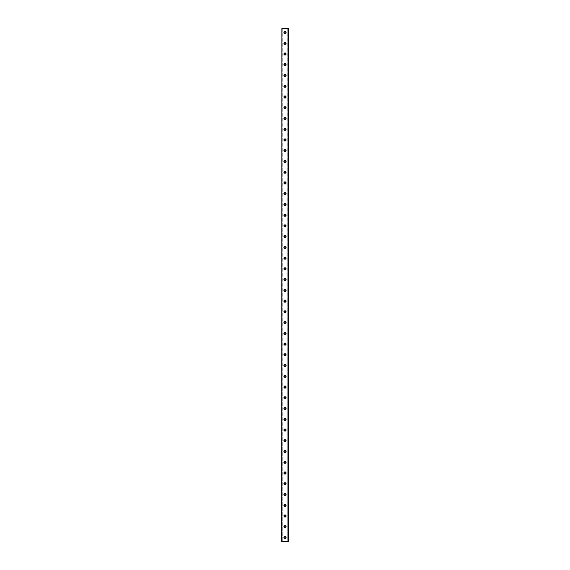 <?xml version="1.0" encoding="UTF-8"?>
<svg xmlns="http://www.w3.org/2000/svg" width="570" height="570" viewBox="0 0 570 570"><rect width="100%" height="100%" fill="white"/><g stroke="black" fill="none" stroke-linecap="round" stroke-linejoin="round"><path stroke-width="0.43" stroke-dasharray="2.85 2.14" d="M287.85 28.5L288.049 541.5L281.78 541.5L281.78 28.5L288.221 28.5L288.221 541.5L287.757 541.5L287.85 28.5M282.15 28.5L282.243 541.5L282.15 28.5M285.606 537.474A0.606 0.606 0 0 0 285 536.869A0.606 0.606 0 0 0 284.394 537.474A0.606 0.606 0 0 0 285 538.073A0.606 0.606 0 0 0 285.606 537.474A0.606 0.606 0 0 0 285 536.869A0.606 0.606 0 0 0 284.394 537.474A0.606 0.606 0 0 0 285 538.073A0.606 0.606 0 0 0 285.606 537.474M283.924 537.474A1.076 1.076 0 0 1 285 536.399A1.076 1.076 0 0 1 286.076 537.474A1.076 1.076 0 0 0 285 536.399A1.076 1.076 0 0 0 283.924 537.474A1.076 1.076 0 0 0 285 538.543A1.076 1.076 0 0 0 286.076 537.474A1.076 1.076 0 0 0 285 536.399A1.076 1.076 0 0 0 283.924 537.474A1.076 1.076 0 0 0 285 538.543A1.076 1.076 0 0 0 286.076 537.474A1.076 1.076 0 0 1 285 538.543A1.076 1.076 0 0 1 283.924 537.474M285.606 526.73A0.606 0.606 0 0 0 285 526.124A0.606 0.606 0 0 0 284.394 526.73A0.606 0.606 0 0 0 285 527.336A0.606 0.606 0 0 0 285.606 526.73A0.606 0.606 0 0 0 285 526.124A0.606 0.606 0 0 0 284.394 526.73A0.606 0.606 0 0 0 285 527.336A0.606 0.606 0 0 0 285.606 526.73M283.924 526.73A1.076 1.076 0 0 1 285 525.654A1.076 1.076 0 0 1 286.076 526.73A1.076 1.076 0 0 0 285 525.654A1.076 1.076 0 0 0 283.924 526.73A1.076 1.076 0 0 0 285 527.799A1.076 1.076 0 0 0 286.076 526.73A1.076 1.076 0 0 0 285 525.654A1.076 1.076 0 0 0 283.924 526.73A1.076 1.076 0 0 0 285 527.799A1.076 1.076 0 0 0 286.076 526.73A1.076 1.076 0 0 1 285 527.799A1.076 1.076 0 0 1 283.924 526.73M285.606 515.985A0.606 0.606 0 0 0 285 515.38A0.606 0.606 0 0 0 284.394 515.985A0.606 0.606 0 0 0 285 516.591A0.606 0.606 0 0 0 285.606 515.985A0.606 0.606 0 0 0 285 515.38A0.606 0.606 0 0 0 284.394 515.985A0.606 0.606 0 0 0 285 516.591A0.606 0.606 0 0 0 285.606 515.985M283.924 515.985A1.076 1.076 0 0 1 285 514.909A1.076 1.076 0 0 1 286.076 515.985A1.076 1.076 0 0 0 285 514.909A1.076 1.076 0 0 0 283.924 515.985A1.076 1.076 0 0 0 285 517.061A1.076 1.076 0 0 0 286.076 515.985A1.076 1.076 0 0 0 285 514.909A1.076 1.076 0 0 0 283.924 515.985A1.076 1.076 0 0 0 285 517.061A1.076 1.076 0 0 0 286.076 515.985A1.076 1.076 0 0 1 285 517.061A1.076 1.076 0 0 1 283.924 515.985M285.606 505.241A0.606 0.606 0 0 0 285 504.635A0.606 0.606 0 0 0 284.394 505.241A0.606 0.606 0 0 0 285 505.847A0.606 0.606 0 0 0 285.606 505.241A0.606 0.606 0 0 0 285 504.635A0.606 0.606 0 0 0 284.394 505.241A0.606 0.606 0 0 0 285 505.847A0.606 0.606 0 0 0 285.606 505.241M283.924 505.241A1.076 1.076 0 0 1 285 504.165A1.076 1.076 0 0 1 286.076 505.241A1.076 1.076 0 0 0 285 504.165A1.076 1.076 0 0 0 283.924 505.241A1.076 1.076 0 0 0 285 506.317A1.076 1.076 0 0 0 286.076 505.241A1.076 1.076 0 0 0 285 504.165A1.076 1.076 0 0 0 283.924 505.241A1.076 1.076 0 0 0 285 506.317A1.076 1.076 0 0 0 286.076 505.241A1.076 1.076 0 0 1 285 506.317A1.076 1.076 0 0 1 283.924 505.241M285.606 494.496A0.606 0.606 0 0 0 285 493.891A0.606 0.606 0 0 0 284.394 494.496A0.606 0.606 0 0 0 285 495.102A0.606 0.606 0 0 0 285.606 494.496A0.606 0.606 0 0 0 285 493.891A0.606 0.606 0 0 0 284.394 494.496A0.606 0.606 0 0 0 285 495.102A0.606 0.606 0 0 0 285.606 494.496M283.924 494.496A1.076 1.076 0 0 1 285 493.421A1.076 1.076 0 0 1 286.076 494.496A1.076 1.076 0 0 0 285 493.421A1.076 1.076 0 0 0 283.924 494.496A1.076 1.076 0 0 0 285 495.572A1.076 1.076 0 0 0 286.076 494.496A1.076 1.076 0 0 0 285 493.421A1.076 1.076 0 0 0 283.924 494.496A1.076 1.076 0 0 0 285 495.572A1.076 1.076 0 0 0 286.076 494.496A1.076 1.076 0 0 1 285 495.572A1.076 1.076 0 0 1 283.924 494.496M285.606 483.752A0.606 0.606 0 0 0 285 483.146A0.606 0.606 0 0 0 284.394 483.752A0.606 0.606 0 0 0 285 484.357A0.606 0.606 0 0 0 285.606 483.752A0.606 0.606 0 0 0 285 483.146A0.606 0.606 0 0 0 284.394 483.752A0.606 0.606 0 0 0 285 484.357A0.606 0.606 0 0 0 285.606 483.752M283.924 483.752A1.076 1.076 0 0 1 285 482.683A1.076 1.076 0 0 1 286.076 483.752A1.076 1.076 0 0 0 285 482.683A1.076 1.076 0 0 0 283.924 483.752A1.076 1.076 0 0 0 285 484.828A1.076 1.076 0 0 0 286.076 483.752A1.076 1.076 0 0 0 285 482.683A1.076 1.076 0 0 0 283.924 483.752A1.076 1.076 0 0 0 285 484.828A1.076 1.076 0 0 0 286.076 483.752A1.076 1.076 0 0 1 285 484.828A1.076 1.076 0 0 1 283.924 483.752M285.606 473.007A0.606 0.606 0 0 0 285 472.409A0.606 0.606 0 0 0 284.394 473.007A0.606 0.606 0 0 0 285 473.613A0.606 0.606 0 0 0 285.606 473.007A0.606 0.606 0 0 0 285 472.409A0.606 0.606 0 0 0 284.394 473.007A0.606 0.606 0 0 0 285 473.613A0.606 0.606 0 0 0 285.606 473.007M283.924 473.007A1.076 1.076 0 0 1 285 471.939A1.076 1.076 0 0 1 286.076 473.007A1.076 1.076 0 0 0 285 471.939A1.076 1.076 0 0 0 283.924 473.007A1.076 1.076 0 0 0 285 474.083A1.076 1.076 0 0 0 286.076 473.007A1.076 1.076 0 0 0 285 471.939A1.076 1.076 0 0 0 283.924 473.007A1.076 1.076 0 0 0 285 474.083A1.076 1.076 0 0 0 286.076 473.007A1.076 1.076 0 0 1 285 474.083A1.076 1.076 0 0 1 283.924 473.007M285.606 462.27A0.606 0.606 0 0 0 285 461.664A0.606 0.606 0 0 0 284.394 462.27A0.606 0.606 0 0 0 285 462.868A0.606 0.606 0 0 0 285.606 462.27A0.606 0.606 0 0 0 285 461.664A0.606 0.606 0 0 0 284.394 462.27A0.606 0.606 0 0 0 285 462.868A0.606 0.606 0 0 0 285.606 462.27M283.924 462.27A1.076 1.076 0 0 1 285 461.194A1.076 1.076 0 0 1 286.076 462.27A1.076 1.076 0 0 0 285 461.194A1.076 1.076 0 0 0 283.924 462.27A1.076 1.076 0 0 0 285 463.339A1.076 1.076 0 0 0 286.076 462.27A1.076 1.076 0 0 0 285 461.194A1.076 1.076 0 0 0 283.924 462.27A1.076 1.076 0 0 0 285 463.339A1.076 1.076 0 0 0 286.076 462.27A1.076 1.076 0 0 1 285 463.339A1.076 1.076 0 0 1 283.924 462.27M285.606 451.526A0.606 0.606 0 0 0 285 450.92A0.606 0.606 0 0 0 284.394 451.526A0.606 0.606 0 0 0 285 452.131A0.606 0.606 0 0 0 285.606 451.526A0.606 0.606 0 0 0 285 450.92A0.606 0.606 0 0 0 284.394 451.526A0.606 0.606 0 0 0 285 452.131A0.606 0.606 0 0 0 285.606 451.526M283.924 451.526A1.076 1.076 0 0 1 285 450.45A1.076 1.076 0 0 1 286.076 451.526A1.076 1.076 0 0 0 285 450.45A1.076 1.076 0 0 0 283.924 451.526A1.076 1.076 0 0 0 285 452.601A1.076 1.076 0 0 0 286.076 451.526A1.076 1.076 0 0 0 285 450.45A1.076 1.076 0 0 0 283.924 451.526A1.076 1.076 0 0 0 285 452.601A1.076 1.076 0 0 0 286.076 451.526A1.076 1.076 0 0 1 285 452.601A1.076 1.076 0 0 1 283.924 451.526M285.606 440.781A0.606 0.606 0 0 0 285 440.175A0.606 0.606 0 0 0 284.394 440.781A0.606 0.606 0 0 0 285 441.387A0.606 0.606 0 0 0 285.606 440.781A0.606 0.606 0 0 0 285 440.175A0.606 0.606 0 0 0 284.394 440.781A0.606 0.606 0 0 0 285 441.387A0.606 0.606 0 0 0 285.606 440.781M283.924 440.781A1.076 1.076 0 0 1 285 439.705A1.076 1.076 0 0 1 286.076 440.781A1.076 1.076 0 0 0 285 439.705A1.076 1.076 0 0 0 283.924 440.781A1.076 1.076 0 0 0 285 441.857A1.076 1.076 0 0 0 286.076 440.781A1.076 1.076 0 0 0 285 439.705A1.076 1.076 0 0 0 283.924 440.781A1.076 1.076 0 0 0 285 441.857A1.076 1.076 0 0 0 286.076 440.781A1.076 1.076 0 0 1 285 441.857A1.076 1.076 0 0 1 283.924 440.781M285.606 430.036A0.606 0.606 0 0 0 285 429.431A0.606 0.606 0 0 0 284.394 430.036A0.606 0.606 0 0 0 285 430.642A0.606 0.606 0 0 0 285.606 430.036A0.606 0.606 0 0 0 285 429.431A0.606 0.606 0 0 0 284.394 430.036A0.606 0.606 0 0 0 285 430.642A0.606 0.606 0 0 0 285.606 430.036M283.924 430.036A1.076 1.076 0 0 1 285 428.961A1.076 1.076 0 0 1 286.076 430.036A1.076 1.076 0 0 0 285 428.961A1.076 1.076 0 0 0 283.924 430.036A1.076 1.076 0 0 0 285 431.112A1.076 1.076 0 0 0 286.076 430.036A1.076 1.076 0 0 0 285 428.961A1.076 1.076 0 0 0 283.924 430.036A1.076 1.076 0 0 0 285 431.112A1.076 1.076 0 0 0 286.076 430.036A1.076 1.076 0 0 1 285 431.112A1.076 1.076 0 0 1 283.924 430.036M285.606 419.292A0.606 0.606 0 0 0 285 418.686A0.606 0.606 0 0 0 284.394 419.292A0.606 0.606 0 0 0 285 419.898A0.606 0.606 0 0 0 285.606 419.292A0.606 0.606 0 0 0 285 418.686A0.606 0.606 0 0 0 284.394 419.292A0.606 0.606 0 0 0 285 419.898A0.606 0.606 0 0 0 285.606 419.292M283.924 419.292A1.076 1.076 0 0 1 285 418.216A1.076 1.076 0 0 1 286.076 419.292A1.076 1.076 0 0 0 285 418.216A1.076 1.076 0 0 0 283.924 419.292A1.076 1.076 0 0 0 285 420.368A1.076 1.076 0 0 0 286.076 419.292A1.076 1.076 0 0 0 285 418.216A1.076 1.076 0 0 0 283.924 419.292A1.076 1.076 0 0 0 285 420.368A1.076 1.076 0 0 0 286.076 419.292A1.076 1.076 0 0 1 285 420.368A1.076 1.076 0 0 1 283.924 419.292M285.606 408.548A0.606 0.606 0 0 0 285 407.942A0.606 0.606 0 0 0 284.394 408.548A0.606 0.606 0 0 0 285 409.153A0.606 0.606 0 0 0 285.606 408.548A0.606 0.606 0 0 0 285 407.942A0.606 0.606 0 0 0 284.394 408.548A0.606 0.606 0 0 0 285 409.153A0.606 0.606 0 0 0 285.606 408.548M283.924 408.548A1.076 1.076 0 0 1 285 407.479A1.076 1.076 0 0 1 286.076 408.548A1.076 1.076 0 0 0 285 407.479A1.076 1.076 0 0 0 283.924 408.548A1.076 1.076 0 0 0 285 409.623A1.076 1.076 0 0 0 286.076 408.548A1.076 1.076 0 0 0 285 407.479A1.076 1.076 0 0 0 283.924 408.548A1.076 1.076 0 0 0 285 409.623A1.076 1.076 0 0 0 286.076 408.548A1.076 1.076 0 0 1 285 409.623A1.076 1.076 0 0 1 283.924 408.548M285.606 397.803A0.606 0.606 0 0 0 285 397.205A0.606 0.606 0 0 0 284.394 397.803A0.606 0.606 0 0 0 285 398.409A0.606 0.606 0 0 0 285.606 397.803A0.606 0.606 0 0 0 285 397.205A0.606 0.606 0 0 0 284.394 397.803A0.606 0.606 0 0 0 285 398.409A0.606 0.606 0 0 0 285.606 397.803M283.924 397.803A1.076 1.076 0 0 1 285 396.734A1.076 1.076 0 0 1 286.076 397.803A1.076 1.076 0 0 0 285 396.734A1.076 1.076 0 0 0 283.924 397.803A1.076 1.076 0 0 0 285 398.879A1.076 1.076 0 0 0 286.076 397.803A1.076 1.076 0 0 0 285 396.734A1.076 1.076 0 0 0 283.924 397.803A1.076 1.076 0 0 0 285 398.879A1.076 1.076 0 0 0 286.076 397.803A1.076 1.076 0 0 1 285 398.879A1.076 1.076 0 0 1 283.924 397.803M285.606 387.066A0.606 0.606 0 0 0 285 386.46A0.606 0.606 0 0 0 284.394 387.066A0.606 0.606 0 0 0 285 387.664A0.606 0.606 0 0 0 285.606 387.066A0.606 0.606 0 0 0 285 386.46A0.606 0.606 0 0 0 284.394 387.066A0.606 0.606 0 0 0 285 387.664A0.606 0.606 0 0 0 285.606 387.066M283.924 387.066A1.076 1.076 0 0 1 285 385.99A1.076 1.076 0 0 1 286.076 387.066A1.076 1.076 0 0 0 285 385.99A1.076 1.076 0 0 0 283.924 387.066A1.076 1.076 0 0 0 285 388.134A1.076 1.076 0 0 0 286.076 387.066A1.076 1.076 0 0 0 285 385.99A1.076 1.076 0 0 0 283.924 387.066A1.076 1.076 0 0 0 285 388.134A1.076 1.076 0 0 0 286.076 387.066A1.076 1.076 0 0 1 285 388.134A1.076 1.076 0 0 1 283.924 387.066M285.606 376.321A0.606 0.606 0 0 0 285 375.716A0.606 0.606 0 0 0 284.394 376.321A0.606 0.606 0 0 0 285 376.927A0.606 0.606 0 0 0 285.606 376.321A0.606 0.606 0 0 0 285 375.716A0.606 0.606 0 0 0 284.394 376.321A0.606 0.606 0 0 0 285 376.927A0.606 0.606 0 0 0 285.606 376.321M283.924 376.321A1.076 1.076 0 0 1 285 375.245A1.076 1.076 0 0 1 286.076 376.321A1.076 1.076 0 0 0 285 375.245A1.076 1.076 0 0 0 283.924 376.321A1.076 1.076 0 0 0 285 377.397A1.076 1.076 0 0 0 286.076 376.321A1.076 1.076 0 0 0 285 375.245A1.076 1.076 0 0 0 283.924 376.321A1.076 1.076 0 0 0 285 377.397A1.076 1.076 0 0 0 286.076 376.321A1.076 1.076 0 0 1 285 377.397A1.076 1.076 0 0 1 283.924 376.321M285.606 365.577A0.606 0.606 0 0 0 285 364.971A0.606 0.606 0 0 0 284.394 365.577A0.606 0.606 0 0 0 285 366.182A0.606 0.606 0 0 0 285.606 365.577A0.606 0.606 0 0 0 285 364.971A0.606 0.606 0 0 0 284.394 365.577A0.606 0.606 0 0 0 285 366.182A0.606 0.606 0 0 0 285.606 365.577M283.924 365.577A1.076 1.076 0 0 1 285 364.501A1.076 1.076 0 0 1 286.076 365.577A1.076 1.076 0 0 0 285 364.501A1.076 1.076 0 0 0 283.924 365.577A1.076 1.076 0 0 0 285 366.653A1.076 1.076 0 0 0 286.076 365.577A1.076 1.076 0 0 0 285 364.501A1.076 1.076 0 0 0 283.924 365.577A1.076 1.076 0 0 0 285 366.653A1.076 1.076 0 0 0 286.076 365.577A1.076 1.076 0 0 1 285 366.653A1.076 1.076 0 0 1 283.924 365.577M285.606 354.832A0.606 0.606 0 0 0 285 354.227A0.606 0.606 0 0 0 284.394 354.832A0.606 0.606 0 0 0 285 355.438A0.606 0.606 0 0 0 285.606 354.832A0.606 0.606 0 0 0 285 354.227A0.606 0.606 0 0 0 284.394 354.832A0.606 0.606 0 0 0 285 355.438A0.606 0.606 0 0 0 285.606 354.832M283.924 354.832A1.076 1.076 0 0 1 285 353.756A1.076 1.076 0 0 1 286.076 354.832A1.076 1.076 0 0 0 285 353.756A1.076 1.076 0 0 0 283.924 354.832A1.076 1.076 0 0 0 285 355.908A1.076 1.076 0 0 0 286.076 354.832A1.076 1.076 0 0 0 285 353.756A1.076 1.076 0 0 0 283.924 354.832A1.076 1.076 0 0 0 285 355.908A1.076 1.076 0 0 0 286.076 354.832A1.076 1.076 0 0 1 285 355.908A1.076 1.076 0 0 1 283.924 354.832M285.606 344.088A0.606 0.606 0 0 0 285 343.482A0.606 0.606 0 0 0 284.394 344.088A0.606 0.606 0 0 0 285 344.693A0.606 0.606 0 0 0 285.606 344.088A0.606 0.606 0 0 0 285 343.482A0.606 0.606 0 0 0 284.394 344.088A0.606 0.606 0 0 0 285 344.693A0.606 0.606 0 0 0 285.606 344.088M283.924 344.088A1.076 1.076 0 0 1 285 343.012A1.076 1.076 0 0 1 286.076 344.088A1.076 1.076 0 0 0 285 343.012A1.076 1.076 0 0 0 283.924 344.088A1.076 1.076 0 0 0 285 345.163A1.076 1.076 0 0 0 286.076 344.088A1.076 1.076 0 0 0 285 343.012A1.076 1.076 0 0 0 283.924 344.088A1.076 1.076 0 0 0 285 345.163A1.076 1.076 0 0 0 286.076 344.088A1.076 1.076 0 0 1 285 345.163A1.076 1.076 0 0 1 283.924 344.088M285.606 333.343A0.606 0.606 0 0 0 285 332.745A0.606 0.606 0 0 0 284.394 333.343A0.606 0.606 0 0 0 285 333.949A0.606 0.606 0 0 0 285.606 333.343A0.606 0.606 0 0 0 285 332.745A0.606 0.606 0 0 0 284.394 333.343A0.606 0.606 0 0 0 285 333.949A0.606 0.606 0 0 0 285.606 333.343M283.924 333.343A1.076 1.076 0 0 1 285 332.274A1.076 1.076 0 0 1 286.076 333.343A1.076 1.076 0 0 0 285 332.274A1.076 1.076 0 0 0 283.924 333.343A1.076 1.076 0 0 0 285 334.419A1.076 1.076 0 0 0 286.076 333.343A1.076 1.076 0 0 0 285 332.274A1.076 1.076 0 0 0 283.924 333.343A1.076 1.076 0 0 0 285 334.419A1.076 1.076 0 0 0 286.076 333.343A1.076 1.076 0 0 1 285 334.419A1.076 1.076 0 0 1 283.924 333.343M285.606 322.599A0.606 0.606 0 0 0 285 322A0.606 0.606 0 0 0 284.394 322.599A0.606 0.606 0 0 0 285 323.204A0.606 0.606 0 0 0 285.606 322.599A0.606 0.606 0 0 0 285 322A0.606 0.606 0 0 0 284.394 322.599A0.606 0.606 0 0 0 285 323.204A0.606 0.606 0 0 0 285.606 322.599M283.924 322.599A1.076 1.076 0 0 1 285 321.53A1.076 1.076 0 0 1 286.076 322.599A1.076 1.076 0 0 0 285 321.53A1.076 1.076 0 0 0 283.924 322.599A1.076 1.076 0 0 0 285 323.674A1.076 1.076 0 0 0 286.076 322.599A1.076 1.076 0 0 0 285 321.53A1.076 1.076 0 0 0 283.924 322.599A1.076 1.076 0 0 0 285 323.674A1.076 1.076 0 0 0 286.076 322.599A1.076 1.076 0 0 1 285 323.674A1.076 1.076 0 0 1 283.924 322.599M285.606 311.861A0.606 0.606 0 0 0 285 311.256A0.606 0.606 0 0 0 284.394 311.861A0.606 0.606 0 0 0 285 312.46A0.606 0.606 0 0 0 285.606 311.861A0.606 0.606 0 0 0 285 311.256A0.606 0.606 0 0 0 284.394 311.861A0.606 0.606 0 0 0 285 312.46A0.606 0.606 0 0 0 285.606 311.861M283.924 311.861A1.076 1.076 0 0 1 285 310.785A1.076 1.076 0 0 1 286.076 311.861A1.076 1.076 0 0 0 285 310.785A1.076 1.076 0 0 0 283.924 311.861A1.076 1.076 0 0 0 285 312.93A1.076 1.076 0 0 0 286.076 311.861A1.076 1.076 0 0 0 285 310.785A1.076 1.076 0 0 0 283.924 311.861A1.076 1.076 0 0 0 285 312.93A1.076 1.076 0 0 0 286.076 311.861A1.076 1.076 0 0 1 285 312.93A1.076 1.076 0 0 1 283.924 311.861M285.606 301.117A0.606 0.606 0 0 0 285 300.511A0.606 0.606 0 0 0 284.394 301.117A0.606 0.606 0 0 0 285 301.722A0.606 0.606 0 0 0 285.606 301.117A0.606 0.606 0 0 0 285 300.511A0.606 0.606 0 0 0 284.394 301.117A0.606 0.606 0 0 0 285 301.722A0.606 0.606 0 0 0 285.606 301.117M283.924 301.117A1.076 1.076 0 0 1 285 300.041A1.076 1.076 0 0 1 286.076 301.117A1.076 1.076 0 0 0 285 300.041A1.076 1.076 0 0 0 283.924 301.117A1.076 1.076 0 0 0 285 302.193A1.076 1.076 0 0 0 286.076 301.117A1.076 1.076 0 0 0 285 300.041A1.076 1.076 0 0 0 283.924 301.117A1.076 1.076 0 0 0 285 302.193A1.076 1.076 0 0 0 286.076 301.117A1.076 1.076 0 0 1 285 302.193A1.076 1.076 0 0 1 283.924 301.117M285.606 290.372A0.606 0.606 0 0 0 285 289.767A0.606 0.606 0 0 0 284.394 290.372A0.606 0.606 0 0 0 285 290.978A0.606 0.606 0 0 0 285.606 290.372A0.606 0.606 0 0 0 285 289.767A0.606 0.606 0 0 0 284.394 290.372A0.606 0.606 0 0 0 285 290.978A0.606 0.606 0 0 0 285.606 290.372M283.924 290.372A1.076 1.076 0 0 1 285 289.296A1.076 1.076 0 0 1 286.076 290.372A1.076 1.076 0 0 0 285 289.296A1.076 1.076 0 0 0 283.924 290.372A1.076 1.076 0 0 0 285 291.448A1.076 1.076 0 0 0 286.076 290.372A1.076 1.076 0 0 0 285 289.296A1.076 1.076 0 0 0 283.924 290.372A1.076 1.076 0 0 0 285 291.448A1.076 1.076 0 0 0 286.076 290.372A1.076 1.076 0 0 1 285 291.448A1.076 1.076 0 0 1 283.924 290.372M285.606 279.628A0.606 0.606 0 0 0 285 279.022A0.606 0.606 0 0 0 284.394 279.628A0.606 0.606 0 0 0 285 280.233A0.606 0.606 0 0 0 285.606 279.628A0.606 0.606 0 0 0 285 279.022A0.606 0.606 0 0 0 284.394 279.628A0.606 0.606 0 0 0 285 280.233A0.606 0.606 0 0 0 285.606 279.628M283.924 279.628A1.076 1.076 0 0 1 285 278.552A1.076 1.076 0 0 1 286.076 279.628A1.076 1.076 0 0 0 285 278.552A1.076 1.076 0 0 0 283.924 279.628A1.076 1.076 0 0 0 285 280.704A1.076 1.076 0 0 0 286.076 279.628A1.076 1.076 0 0 0 285 278.552A1.076 1.076 0 0 0 283.924 279.628A1.076 1.076 0 0 0 285 280.704A1.076 1.076 0 0 0 286.076 279.628A1.076 1.076 0 0 1 285 280.704A1.076 1.076 0 0 1 283.924 279.628M285.606 268.883A0.606 0.606 0 0 0 285 268.278A0.606 0.606 0 0 0 284.394 268.883A0.606 0.606 0 0 0 285 269.489A0.606 0.606 0 0 0 285.606 268.883A0.606 0.606 0 0 0 285 268.278A0.606 0.606 0 0 0 284.394 268.883A0.606 0.606 0 0 0 285 269.489A0.606 0.606 0 0 0 285.606 268.883M283.924 268.883A1.076 1.076 0 0 1 285 267.807A1.076 1.076 0 0 1 286.076 268.883A1.076 1.076 0 0 0 285 267.807A1.076 1.076 0 0 0 283.924 268.883A1.076 1.076 0 0 0 285 269.959A1.076 1.076 0 0 0 286.076 268.883A1.076 1.076 0 0 0 285 267.807A1.076 1.076 0 0 0 283.924 268.883A1.076 1.076 0 0 0 285 269.959A1.076 1.076 0 0 0 286.076 268.883A1.076 1.076 0 0 1 285 269.959A1.076 1.076 0 0 1 283.924 268.883M285.606 258.139A0.606 0.606 0 0 0 285 257.54A0.606 0.606 0 0 0 284.394 258.139A0.606 0.606 0 0 0 285 258.744A0.606 0.606 0 0 0 285.606 258.139A0.606 0.606 0 0 0 285 257.54A0.606 0.606 0 0 0 284.394 258.139A0.606 0.606 0 0 0 285 258.744A0.606 0.606 0 0 0 285.606 258.139M283.924 258.139A1.076 1.076 0 0 1 285 257.07A1.076 1.076 0 0 1 286.076 258.139A1.076 1.076 0 0 0 285 257.07A1.076 1.076 0 0 0 283.924 258.139A1.076 1.076 0 0 0 285 259.215A1.076 1.076 0 0 0 286.076 258.139A1.076 1.076 0 0 0 285 257.07A1.076 1.076 0 0 0 283.924 258.139A1.076 1.076 0 0 0 285 259.215A1.076 1.076 0 0 0 286.076 258.139A1.076 1.076 0 0 1 285 259.215A1.076 1.076 0 0 1 283.924 258.139M285.606 247.401A0.606 0.606 0 0 0 285 246.796A0.606 0.606 0 0 0 284.394 247.401A0.606 0.606 0 0 0 285 248A0.606 0.606 0 0 0 285.606 247.401A0.606 0.606 0 0 0 285 246.796A0.606 0.606 0 0 0 284.394 247.401A0.606 0.606 0 0 0 285 248A0.606 0.606 0 0 0 285.606 247.401M283.924 247.401A1.076 1.076 0 0 1 285 246.326A1.076 1.076 0 0 1 286.076 247.401A1.076 1.076 0 0 0 285 246.326A1.076 1.076 0 0 0 283.924 247.401A1.076 1.076 0 0 0 285 248.47A1.076 1.076 0 0 0 286.076 247.401A1.076 1.076 0 0 0 285 246.326A1.076 1.076 0 0 0 283.924 247.401A1.076 1.076 0 0 0 285 248.47A1.076 1.076 0 0 0 286.076 247.401A1.076 1.076 0 0 1 285 248.47A1.076 1.076 0 0 1 283.924 247.401M285.606 236.657A0.606 0.606 0 0 0 285 236.051A0.606 0.606 0 0 0 284.394 236.657A0.606 0.606 0 0 0 285 237.255A0.606 0.606 0 0 0 285.606 236.657A0.606 0.606 0 0 0 285 236.051A0.606 0.606 0 0 0 284.394 236.657A0.606 0.606 0 0 0 285 237.255A0.606 0.606 0 0 0 285.606 236.657M283.924 236.657A1.076 1.076 0 0 1 285 235.581A1.076 1.076 0 0 1 286.076 236.657A1.076 1.076 0 0 0 285 235.581A1.076 1.076 0 0 0 283.924 236.657A1.076 1.076 0 0 0 285 237.726A1.076 1.076 0 0 0 286.076 236.657A1.076 1.076 0 0 0 285 235.581A1.076 1.076 0 0 0 283.924 236.657A1.076 1.076 0 0 0 285 237.726A1.076 1.076 0 0 0 286.076 236.657A1.076 1.076 0 0 1 285 237.726A1.076 1.076 0 0 1 283.924 236.657M285.606 225.912A0.606 0.606 0 0 0 285 225.307A0.606 0.606 0 0 0 284.394 225.912A0.606 0.606 0 0 0 285 226.518A0.606 0.606 0 0 0 285.606 225.912A0.606 0.606 0 0 0 285 225.307A0.606 0.606 0 0 0 284.394 225.912A0.606 0.606 0 0 0 285 226.518A0.606 0.606 0 0 0 285.606 225.912M283.924 225.912A1.076 1.076 0 0 1 285 224.837A1.076 1.076 0 0 1 286.076 225.912A1.076 1.076 0 0 0 285 224.837A1.076 1.076 0 0 0 283.924 225.912A1.076 1.076 0 0 0 285 226.988A1.076 1.076 0 0 0 286.076 225.912A1.076 1.076 0 0 0 285 224.837A1.076 1.076 0 0 0 283.924 225.912A1.076 1.076 0 0 0 285 226.988A1.076 1.076 0 0 0 286.076 225.912A1.076 1.076 0 0 1 285 226.988A1.076 1.076 0 0 1 283.924 225.912M285.606 215.168A0.606 0.606 0 0 0 285 214.562A0.606 0.606 0 0 0 284.394 215.168A0.606 0.606 0 0 0 285 215.773A0.606 0.606 0 0 0 285.606 215.168A0.606 0.606 0 0 0 285 214.562A0.606 0.606 0 0 0 284.394 215.168A0.606 0.606 0 0 0 285 215.773A0.606 0.606 0 0 0 285.606 215.168M283.924 215.168A1.076 1.076 0 0 1 285 214.092A1.076 1.076 0 0 1 286.076 215.168A1.076 1.076 0 0 0 285 214.092A1.076 1.076 0 0 0 283.924 215.168A1.076 1.076 0 0 0 285 216.244A1.076 1.076 0 0 0 286.076 215.168A1.076 1.076 0 0 0 285 214.092A1.076 1.076 0 0 0 283.924 215.168A1.076 1.076 0 0 0 285 216.244A1.076 1.076 0 0 0 286.076 215.168A1.076 1.076 0 0 1 285 216.244A1.076 1.076 0 0 1 283.924 215.168M285.606 204.423A0.606 0.606 0 0 0 285 203.818A0.606 0.606 0 0 0 284.394 204.423A0.606 0.606 0 0 0 285 205.029A0.606 0.606 0 0 0 285.606 204.423A0.606 0.606 0 0 0 285 203.818A0.606 0.606 0 0 0 284.394 204.423A0.606 0.606 0 0 0 285 205.029A0.606 0.606 0 0 0 285.606 204.423M283.924 204.423A1.076 1.076 0 0 1 285 203.347A1.076 1.076 0 0 1 286.076 204.423A1.076 1.076 0 0 0 285 203.347A1.076 1.076 0 0 0 283.924 204.423A1.076 1.076 0 0 0 285 205.499A1.076 1.076 0 0 0 286.076 204.423A1.076 1.076 0 0 0 285 203.347A1.076 1.076 0 0 0 283.924 204.423A1.076 1.076 0 0 0 285 205.499A1.076 1.076 0 0 0 286.076 204.423A1.076 1.076 0 0 1 285 205.499A1.076 1.076 0 0 1 283.924 204.423M285.606 193.679A0.606 0.606 0 0 0 285 193.073A0.606 0.606 0 0 0 284.394 193.679A0.606 0.606 0 0 0 285 194.285A0.606 0.606 0 0 0 285.606 193.679A0.606 0.606 0 0 0 285 193.073A0.606 0.606 0 0 0 284.394 193.679A0.606 0.606 0 0 0 285 194.285A0.606 0.606 0 0 0 285.606 193.679M283.924 193.679A1.076 1.076 0 0 1 285 192.603A1.076 1.076 0 0 1 286.076 193.679A1.076 1.076 0 0 0 285 192.603A1.076 1.076 0 0 0 283.924 193.679A1.076 1.076 0 0 0 285 194.755A1.076 1.076 0 0 0 286.076 193.679A1.076 1.076 0 0 0 285 192.603A1.076 1.076 0 0 0 283.924 193.679A1.076 1.076 0 0 0 285 194.755A1.076 1.076 0 0 0 286.076 193.679A1.076 1.076 0 0 1 285 194.755A1.076 1.076 0 0 1 283.924 193.679M285.606 182.934A0.606 0.606 0 0 0 285 182.336A0.606 0.606 0 0 0 284.394 182.934A0.606 0.606 0 0 0 285 183.54A0.606 0.606 0 0 0 285.606 182.934A0.606 0.606 0 0 0 285 182.336A0.606 0.606 0 0 0 284.394 182.934A0.606 0.606 0 0 0 285 183.54A0.606 0.606 0 0 0 285.606 182.934M283.924 182.934A1.076 1.076 0 0 1 285 181.866A1.076 1.076 0 0 1 286.076 182.934A1.076 1.076 0 0 0 285 181.866A1.076 1.076 0 0 0 283.924 182.934A1.076 1.076 0 0 0 285 184.01A1.076 1.076 0 0 0 286.076 182.934A1.076 1.076 0 0 0 285 181.866A1.076 1.076 0 0 0 283.924 182.934A1.076 1.076 0 0 0 285 184.01A1.076 1.076 0 0 0 286.076 182.934A1.076 1.076 0 0 1 285 184.01A1.076 1.076 0 0 1 283.924 182.934M285.606 172.197A0.606 0.606 0 0 0 285 171.591A0.606 0.606 0 0 0 284.394 172.197A0.606 0.606 0 0 0 285 172.796A0.606 0.606 0 0 0 285.606 172.197A0.606 0.606 0 0 0 285 171.591A0.606 0.606 0 0 0 284.394 172.197A0.606 0.606 0 0 0 285 172.796A0.606 0.606 0 0 0 285.606 172.197M283.924 172.197A1.076 1.076 0 0 1 285 171.121A1.076 1.076 0 0 1 286.076 172.197A1.076 1.076 0 0 0 285 171.121A1.076 1.076 0 0 0 283.924 172.197A1.076 1.076 0 0 0 285 173.266A1.076 1.076 0 0 0 286.076 172.197A1.076 1.076 0 0 0 285 171.121A1.076 1.076 0 0 0 283.924 172.197A1.076 1.076 0 0 0 285 173.266A1.076 1.076 0 0 0 286.076 172.197A1.076 1.076 0 0 1 285 173.266A1.076 1.076 0 0 1 283.924 172.197M285.606 161.453A0.606 0.606 0 0 0 285 160.847A0.606 0.606 0 0 0 284.394 161.453A0.606 0.606 0 0 0 285 162.058A0.606 0.606 0 0 0 285.606 161.453A0.606 0.606 0 0 0 285 160.847A0.606 0.606 0 0 0 284.394 161.453A0.606 0.606 0 0 0 285 162.058A0.606 0.606 0 0 0 285.606 161.453M283.924 161.453A1.076 1.076 0 0 1 285 160.377A1.076 1.076 0 0 1 286.076 161.453A1.076 1.076 0 0 0 285 160.377A1.076 1.076 0 0 0 283.924 161.453A1.076 1.076 0 0 0 285 162.521A1.076 1.076 0 0 0 286.076 161.453A1.076 1.076 0 0 0 285 160.377A1.076 1.076 0 0 0 283.924 161.453A1.076 1.076 0 0 0 285 162.521A1.076 1.076 0 0 0 286.076 161.453A1.076 1.076 0 0 1 285 162.521A1.076 1.076 0 0 1 283.924 161.453M285.606 150.708A0.606 0.606 0 0 0 285 150.102A0.606 0.606 0 0 0 284.394 150.708A0.606 0.606 0 0 0 285 151.314A0.606 0.606 0 0 0 285.606 150.708A0.606 0.606 0 0 0 285 150.102A0.606 0.606 0 0 0 284.394 150.708A0.606 0.606 0 0 0 285 151.314A0.606 0.606 0 0 0 285.606 150.708M283.924 150.708A1.076 1.076 0 0 1 285 149.632A1.076 1.076 0 0 1 286.076 150.708A1.076 1.076 0 0 0 285 149.632A1.076 1.076 0 0 0 283.924 150.708A1.076 1.076 0 0 0 285 151.784A1.076 1.076 0 0 0 286.076 150.708A1.076 1.076 0 0 0 285 149.632A1.076 1.076 0 0 0 283.924 150.708A1.076 1.076 0 0 0 285 151.784A1.076 1.076 0 0 0 286.076 150.708A1.076 1.076 0 0 1 285 151.784A1.076 1.076 0 0 1 283.924 150.708M285.606 139.964A0.606 0.606 0 0 0 285 139.358A0.606 0.606 0 0 0 284.394 139.964A0.606 0.606 0 0 0 285 140.569A0.606 0.606 0 0 0 285.606 139.964A0.606 0.606 0 0 0 285 139.358A0.606 0.606 0 0 0 284.394 139.964A0.606 0.606 0 0 0 285 140.569A0.606 0.606 0 0 0 285.606 139.964M283.924 139.964A1.076 1.076 0 0 1 285 138.888A1.076 1.076 0 0 1 286.076 139.964A1.076 1.076 0 0 0 285 138.888A1.076 1.076 0 0 0 283.924 139.964A1.076 1.076 0 0 0 285 141.039A1.076 1.076 0 0 0 286.076 139.964A1.076 1.076 0 0 0 285 138.888A1.076 1.076 0 0 0 283.924 139.964A1.076 1.076 0 0 0 285 141.039A1.076 1.076 0 0 0 286.076 139.964A1.076 1.076 0 0 1 285 141.039A1.076 1.076 0 0 1 283.924 139.964M285.606 129.219A0.606 0.606 0 0 0 285 128.613A0.606 0.606 0 0 0 284.394 129.219A0.606 0.606 0 0 0 285 129.825A0.606 0.606 0 0 0 285.606 129.219A0.606 0.606 0 0 0 285 128.613A0.606 0.606 0 0 0 284.394 129.219A0.606 0.606 0 0 0 285 129.825A0.606 0.606 0 0 0 285.606 129.219M283.924 129.219A1.076 1.076 0 0 1 285 128.143A1.076 1.076 0 0 1 286.076 129.219A1.076 1.076 0 0 0 285 128.143A1.076 1.076 0 0 0 283.924 129.219A1.076 1.076 0 0 0 285 130.295A1.076 1.076 0 0 0 286.076 129.219A1.076 1.076 0 0 0 285 128.143A1.076 1.076 0 0 0 283.924 129.219A1.076 1.076 0 0 0 285 130.295A1.076 1.076 0 0 0 286.076 129.219A1.076 1.076 0 0 1 285 130.295A1.076 1.076 0 0 1 283.924 129.219M285.606 118.475A0.606 0.606 0 0 0 285 117.869A0.606 0.606 0 0 0 284.394 118.475A0.606 0.606 0 0 0 285 119.08A0.606 0.606 0 0 0 285.606 118.475A0.606 0.606 0 0 0 285 117.869A0.606 0.606 0 0 0 284.394 118.475A0.606 0.606 0 0 0 285 119.08A0.606 0.606 0 0 0 285.606 118.475M283.924 118.475A1.076 1.076 0 0 1 285 117.399A1.076 1.076 0 0 1 286.076 118.475A1.076 1.076 0 0 0 285 117.399A1.076 1.076 0 0 0 283.924 118.475A1.076 1.076 0 0 0 285 119.55A1.076 1.076 0 0 0 286.076 118.475A1.076 1.076 0 0 0 285 117.399A1.076 1.076 0 0 0 283.924 118.475A1.076 1.076 0 0 0 285 119.55A1.076 1.076 0 0 0 286.076 118.475A1.076 1.076 0 0 1 285 119.55A1.076 1.076 0 0 1 283.924 118.475M285.606 107.73A0.606 0.606 0 0 0 285 107.132A0.606 0.606 0 0 0 284.394 107.73A0.606 0.606 0 0 0 285 108.336A0.606 0.606 0 0 0 285.606 107.73A0.606 0.606 0 0 0 285 107.132A0.606 0.606 0 0 0 284.394 107.73A0.606 0.606 0 0 0 285 108.336A0.606 0.606 0 0 0 285.606 107.73M283.924 107.73A1.076 1.076 0 0 1 285 106.661A1.076 1.076 0 0 1 286.076 107.73A1.076 1.076 0 0 0 285 106.661A1.076 1.076 0 0 0 283.924 107.73A1.076 1.076 0 0 0 285 108.806A1.076 1.076 0 0 0 286.076 107.73A1.076 1.076 0 0 0 285 106.661A1.076 1.076 0 0 0 283.924 107.73A1.076 1.076 0 0 0 285 108.806A1.076 1.076 0 0 0 286.076 107.73A1.076 1.076 0 0 1 285 108.806A1.076 1.076 0 0 1 283.924 107.73M285.606 96.993A0.606 0.606 0 0 0 285 96.387A0.606 0.606 0 0 0 284.394 96.993A0.606 0.606 0 0 0 285 97.591A0.606 0.606 0 0 0 285.606 96.993A0.606 0.606 0 0 0 285 96.387A0.606 0.606 0 0 0 284.394 96.993A0.606 0.606 0 0 0 285 97.591A0.606 0.606 0 0 0 285.606 96.993M283.924 96.993A1.076 1.076 0 0 1 285 95.917A1.076 1.076 0 0 1 286.076 96.993A1.076 1.076 0 0 0 285 95.917A1.076 1.076 0 0 0 283.924 96.993A1.076 1.076 0 0 0 285 98.061A1.076 1.076 0 0 0 286.076 96.993A1.076 1.076 0 0 0 285 95.917A1.076 1.076 0 0 0 283.924 96.993A1.076 1.076 0 0 0 285 98.061A1.076 1.076 0 0 0 286.076 96.993A1.076 1.076 0 0 1 285 98.061A1.076 1.076 0 0 1 283.924 96.993M285.606 86.248A0.606 0.606 0 0 0 285 85.642A0.606 0.606 0 0 0 284.394 86.248A0.606 0.606 0 0 0 285 86.854A0.606 0.606 0 0 0 285.606 86.248A0.606 0.606 0 0 0 285 85.642A0.606 0.606 0 0 0 284.394 86.248A0.606 0.606 0 0 0 285 86.854A0.606 0.606 0 0 0 285.606 86.248M283.924 86.248A1.076 1.076 0 0 1 285 85.172A1.076 1.076 0 0 1 286.076 86.248A1.076 1.076 0 0 0 285 85.172A1.076 1.076 0 0 0 283.924 86.248A1.076 1.076 0 0 0 285 87.317A1.076 1.076 0 0 0 286.076 86.248A1.076 1.076 0 0 0 285 85.172A1.076 1.076 0 0 0 283.924 86.248A1.076 1.076 0 0 0 285 87.317A1.076 1.076 0 0 0 286.076 86.248A1.076 1.076 0 0 1 285 87.317A1.076 1.076 0 0 1 283.924 86.248M285.606 75.504A0.606 0.606 0 0 0 285 74.898A0.606 0.606 0 0 0 284.394 75.504A0.606 0.606 0 0 0 285 76.109A0.606 0.606 0 0 0 285.606 75.504A0.606 0.606 0 0 0 285 74.898A0.606 0.606 0 0 0 284.394 75.504A0.606 0.606 0 0 0 285 76.109A0.606 0.606 0 0 0 285.606 75.504M283.924 75.504A1.076 1.076 0 0 1 285 74.428A1.076 1.076 0 0 1 286.076 75.504A1.076 1.076 0 0 0 285 74.428A1.076 1.076 0 0 0 283.924 75.504A1.076 1.076 0 0 0 285 76.58A1.076 1.076 0 0 0 286.076 75.504A1.076 1.076 0 0 0 285 74.428A1.076 1.076 0 0 0 283.924 75.504A1.076 1.076 0 0 0 285 76.58A1.076 1.076 0 0 0 286.076 75.504A1.076 1.076 0 0 1 285 76.58A1.076 1.076 0 0 1 283.924 75.504M285.606 64.759A0.606 0.606 0 0 0 285 64.154A0.606 0.606 0 0 0 284.394 64.759A0.606 0.606 0 0 0 285 65.365A0.606 0.606 0 0 0 285.606 64.759A0.606 0.606 0 0 0 285 64.154A0.606 0.606 0 0 0 284.394 64.759A0.606 0.606 0 0 0 285 65.365A0.606 0.606 0 0 0 285.606 64.759M283.924 64.759A1.076 1.076 0 0 1 285 63.683A1.076 1.076 0 0 1 286.076 64.759A1.076 1.076 0 0 0 285 63.683A1.076 1.076 0 0 0 283.924 64.759A1.076 1.076 0 0 0 285 65.835A1.076 1.076 0 0 0 286.076 64.759A1.076 1.076 0 0 0 285 63.683A1.076 1.076 0 0 0 283.924 64.759A1.076 1.076 0 0 0 285 65.835A1.076 1.076 0 0 0 286.076 64.759A1.076 1.076 0 0 1 285 65.835A1.076 1.076 0 0 1 283.924 64.759M285.606 54.015A0.606 0.606 0 0 0 285 53.409A0.606 0.606 0 0 0 284.394 54.015A0.606 0.606 0 0 0 285 54.62A0.606 0.606 0 0 0 285.606 54.015A0.606 0.606 0 0 0 285 53.409A0.606 0.606 0 0 0 284.394 54.015A0.606 0.606 0 0 0 285 54.62A0.606 0.606 0 0 0 285.606 54.015M283.924 54.015A1.076 1.076 0 0 1 285 52.939A1.076 1.076 0 0 1 286.076 54.015A1.076 1.076 0 0 0 285 52.939A1.076 1.076 0 0 0 283.924 54.015A1.076 1.076 0 0 0 285 55.09A1.076 1.076 0 0 0 286.076 54.015A1.076 1.076 0 0 0 285 52.939A1.076 1.076 0 0 0 283.924 54.015A1.076 1.076 0 0 0 285 55.09A1.076 1.076 0 0 0 286.076 54.015A1.076 1.076 0 0 1 285 55.09A1.076 1.076 0 0 1 283.924 54.015M285.606 43.27A0.606 0.606 0 0 0 285 42.665A0.606 0.606 0 0 0 284.394 43.27A0.606 0.606 0 0 0 285 43.876A0.606 0.606 0 0 0 285.606 43.27A0.606 0.606 0 0 0 285 42.665A0.606 0.606 0 0 0 284.394 43.27A0.606 0.606 0 0 0 285 43.876A0.606 0.606 0 0 0 285.606 43.27M283.924 43.27A1.076 1.076 0 0 1 285 42.201A1.076 1.076 0 0 1 286.076 43.27A1.076 1.076 0 0 0 285 42.201A1.076 1.076 0 0 0 283.924 43.27A1.076 1.076 0 0 0 285 44.346A1.076 1.076 0 0 0 286.076 43.27A1.076 1.076 0 0 0 285 42.201A1.076 1.076 0 0 0 283.924 43.27A1.076 1.076 0 0 0 285 44.346A1.076 1.076 0 0 0 286.076 43.27A1.076 1.076 0 0 1 285 44.346A1.076 1.076 0 0 1 283.924 43.27M285.606 32.526A0.606 0.606 0 0 0 285 31.927A0.606 0.606 0 0 0 284.394 32.526A0.606 0.606 0 0 0 285 33.131A0.606 0.606 0 0 0 285.606 32.526A0.606 0.606 0 0 0 285 31.927A0.606 0.606 0 0 0 284.394 32.526A0.606 0.606 0 0 0 285 33.131A0.606 0.606 0 0 0 285.606 32.526M283.924 32.526A1.076 1.076 0 0 1 285 31.457A1.076 1.076 0 0 1 286.076 32.526A1.076 1.076 0 0 0 285 31.457A1.076 1.076 0 0 0 283.924 32.526A1.076 1.076 0 0 0 285 33.602A1.076 1.076 0 0 0 286.076 32.526A1.076 1.076 0 0 0 285 31.457A1.076 1.076 0 0 0 283.924 32.526A1.076 1.076 0 0 0 285 33.602A1.076 1.076 0 0 0 286.076 32.526A1.076 1.076 0 0 1 285 33.602A1.076 1.076 0 0 1 283.924 32.526M281.801 28.5L281.78 541.5L281.801 28.5M288.221 541.5L288.221 28.5L288.199 541.5M281.936 28.5L281.951 541.5M288.064 28.5L288.049 541.5M281.915 28.5L281.915 541.5L281.915 28.5M288.085 28.5L288.085 541.5L288.085 28.5M282.243 28.5L282.243 541.5M287.757 28.5L287.757 541.5"/><path stroke-width="0.85" d="M283.924 537.474A1.076 1.076 0 0 1 285 536.399A1.076 1.076 0 0 1 286.076 537.474A1.076 1.076 0 0 1 285 538.543A1.076 1.076 0 0 1 283.924 537.474M283.924 526.73A1.076 1.076 0 0 1 285 525.654A1.076 1.076 0 0 1 286.076 526.73A1.076 1.076 0 0 1 285 527.799A1.076 1.076 0 0 1 283.924 526.73M283.924 515.985A1.076 1.076 0 0 1 285 514.909A1.076 1.076 0 0 1 286.076 515.985A1.076 1.076 0 0 1 285 517.061A1.076 1.076 0 0 1 283.924 515.985M283.924 505.241A1.076 1.076 0 0 1 285 504.165A1.076 1.076 0 0 1 286.076 505.241A1.076 1.076 0 0 1 285 506.317A1.076 1.076 0 0 1 283.924 505.241M283.924 494.496A1.076 1.076 0 0 1 285 493.421A1.076 1.076 0 0 1 286.076 494.496A1.076 1.076 0 0 1 285 495.572A1.076 1.076 0 0 1 283.924 494.496M283.924 483.752A1.076 1.076 0 0 1 285 482.683A1.076 1.076 0 0 1 286.076 483.752A1.076 1.076 0 0 1 285 484.828A1.076 1.076 0 0 1 283.924 483.752M283.924 473.007A1.076 1.076 0 0 1 285 471.939A1.076 1.076 0 0 1 286.076 473.007A1.076 1.076 0 0 1 285 474.083A1.076 1.076 0 0 1 283.924 473.007M283.924 462.27A1.076 1.076 0 0 1 285 461.194A1.076 1.076 0 0 1 286.076 462.27A1.076 1.076 0 0 1 285 463.339A1.076 1.076 0 0 1 283.924 462.27M283.924 451.526A1.076 1.076 0 0 1 285 450.45A1.076 1.076 0 0 1 286.076 451.526A1.076 1.076 0 0 1 285 452.601A1.076 1.076 0 0 1 283.924 451.526M283.924 440.781A1.076 1.076 0 0 1 285 439.705A1.076 1.076 0 0 1 286.076 440.781A1.076 1.076 0 0 1 285 441.857A1.076 1.076 0 0 1 283.924 440.781M283.924 430.036A1.076 1.076 0 0 1 285 428.961A1.076 1.076 0 0 1 286.076 430.036A1.076 1.076 0 0 1 285 431.112A1.076 1.076 0 0 1 283.924 430.036M283.924 419.292A1.076 1.076 0 0 1 285 418.216A1.076 1.076 0 0 1 286.076 419.292A1.076 1.076 0 0 1 285 420.368A1.076 1.076 0 0 1 283.924 419.292M283.924 408.548A1.076 1.076 0 0 1 285 407.479A1.076 1.076 0 0 1 286.076 408.548A1.076 1.076 0 0 1 285 409.623A1.076 1.076 0 0 1 283.924 408.548M283.924 397.803A1.076 1.076 0 0 1 285 396.734A1.076 1.076 0 0 1 286.076 397.803A1.076 1.076 0 0 1 285 398.879A1.076 1.076 0 0 1 283.924 397.803M283.924 387.066A1.076 1.076 0 0 1 285 385.99A1.076 1.076 0 0 1 286.076 387.066A1.076 1.076 0 0 1 285 388.134A1.076 1.076 0 0 1 283.924 387.066M283.924 376.321A1.076 1.076 0 0 1 285 375.245A1.076 1.076 0 0 1 286.076 376.321A1.076 1.076 0 0 1 285 377.397A1.076 1.076 0 0 1 283.924 376.321M283.924 365.577A1.076 1.076 0 0 1 285 364.501A1.076 1.076 0 0 1 286.076 365.577A1.076 1.076 0 0 1 285 366.653A1.076 1.076 0 0 1 283.924 365.577M283.924 354.832A1.076 1.076 0 0 1 285 353.756A1.076 1.076 0 0 1 286.076 354.832A1.076 1.076 0 0 1 285 355.908A1.076 1.076 0 0 1 283.924 354.832M283.924 344.088A1.076 1.076 0 0 1 285 343.012A1.076 1.076 0 0 1 286.076 344.088A1.076 1.076 0 0 1 285 345.163A1.076 1.076 0 0 1 283.924 344.088M283.924 333.343A1.076 1.076 0 0 1 285 332.274A1.076 1.076 0 0 1 286.076 333.343A1.076 1.076 0 0 1 285 334.419A1.076 1.076 0 0 1 283.924 333.343M283.924 322.599A1.076 1.076 0 0 1 285 321.53A1.076 1.076 0 0 1 286.076 322.599A1.076 1.076 0 0 1 285 323.674A1.076 1.076 0 0 1 283.924 322.599M283.924 311.861A1.076 1.076 0 0 1 285 310.785A1.076 1.076 0 0 1 286.076 311.861A1.076 1.076 0 0 1 285 312.93A1.076 1.076 0 0 1 283.924 311.861M283.924 301.117A1.076 1.076 0 0 1 285 300.041A1.076 1.076 0 0 1 286.076 301.117A1.076 1.076 0 0 1 285 302.193A1.076 1.076 0 0 1 283.924 301.117M283.924 290.372A1.076 1.076 0 0 1 285 289.296A1.076 1.076 0 0 1 286.076 290.372A1.076 1.076 0 0 1 285 291.448A1.076 1.076 0 0 1 283.924 290.372M283.924 279.628A1.076 1.076 0 0 1 285 278.552A1.076 1.076 0 0 1 286.076 279.628A1.076 1.076 0 0 1 285 280.704A1.076 1.076 0 0 1 283.924 279.628M283.924 268.883A1.076 1.076 0 0 1 285 267.807A1.076 1.076 0 0 1 286.076 268.883A1.076 1.076 0 0 1 285 269.959A1.076 1.076 0 0 1 283.924 268.883M283.924 258.139A1.076 1.076 0 0 1 285 257.07A1.076 1.076 0 0 1 286.076 258.139A1.076 1.076 0 0 1 285 259.215A1.076 1.076 0 0 1 283.924 258.139M283.924 247.401A1.076 1.076 0 0 1 285 246.326A1.076 1.076 0 0 1 286.076 247.401A1.076 1.076 0 0 1 285 248.47A1.076 1.076 0 0 1 283.924 247.401M283.924 236.657A1.076 1.076 0 0 1 285 235.581A1.076 1.076 0 0 1 286.076 236.657A1.076 1.076 0 0 1 285 237.726A1.076 1.076 0 0 1 283.924 236.657M283.924 225.912A1.076 1.076 0 0 1 285 224.837A1.076 1.076 0 0 1 286.076 225.912A1.076 1.076 0 0 1 285 226.988A1.076 1.076 0 0 1 283.924 225.912M283.924 215.168A1.076 1.076 0 0 1 285 214.092A1.076 1.076 0 0 1 286.076 215.168A1.076 1.076 0 0 1 285 216.244A1.076 1.076 0 0 1 283.924 215.168M283.924 204.423A1.076 1.076 0 0 1 285 203.347A1.076 1.076 0 0 1 286.076 204.423A1.076 1.076 0 0 1 285 205.499A1.076 1.076 0 0 1 283.924 204.423M283.924 193.679A1.076 1.076 0 0 1 285 192.603A1.076 1.076 0 0 1 286.076 193.679A1.076 1.076 0 0 1 285 194.755A1.076 1.076 0 0 1 283.924 193.679M283.924 182.934A1.076 1.076 0 0 1 285 181.866A1.076 1.076 0 0 1 286.076 182.934A1.076 1.076 0 0 1 285 184.01A1.076 1.076 0 0 1 283.924 182.934M283.924 172.197A1.076 1.076 0 0 1 285 171.121A1.076 1.076 0 0 1 286.076 172.197A1.076 1.076 0 0 1 285 173.266A1.076 1.076 0 0 1 283.924 172.197M283.924 161.453A1.076 1.076 0 0 1 285 160.377A1.076 1.076 0 0 1 286.076 161.453A1.076 1.076 0 0 1 285 162.521A1.076 1.076 0 0 1 283.924 161.453M283.924 150.708A1.076 1.076 0 0 1 285 149.632A1.076 1.076 0 0 1 286.076 150.708A1.076 1.076 0 0 1 285 151.784A1.076 1.076 0 0 1 283.924 150.708M283.924 139.964A1.076 1.076 0 0 1 285 138.888A1.076 1.076 0 0 1 286.076 139.964A1.076 1.076 0 0 1 285 141.039A1.076 1.076 0 0 1 283.924 139.964M283.924 129.219A1.076 1.076 0 0 1 285 128.143A1.076 1.076 0 0 1 286.076 129.219A1.076 1.076 0 0 1 285 130.295A1.076 1.076 0 0 1 283.924 129.219M283.924 118.475A1.076 1.076 0 0 1 285 117.399A1.076 1.076 0 0 1 286.076 118.475A1.076 1.076 0 0 1 285 119.55A1.076 1.076 0 0 1 283.924 118.475M283.924 107.73A1.076 1.076 0 0 1 285 106.661A1.076 1.076 0 0 1 286.076 107.73A1.076 1.076 0 0 1 285 108.806A1.076 1.076 0 0 1 283.924 107.73M283.924 96.993A1.076 1.076 0 0 1 285 95.917A1.076 1.076 0 0 1 286.076 96.993A1.076 1.076 0 0 1 285 98.061A1.076 1.076 0 0 1 283.924 96.993M283.924 86.248A1.076 1.076 0 0 1 285 85.172A1.076 1.076 0 0 1 286.076 86.248A1.076 1.076 0 0 1 285 87.317A1.076 1.076 0 0 1 283.924 86.248M283.924 75.504A1.076 1.076 0 0 1 285 74.428A1.076 1.076 0 0 1 286.076 75.504A1.076 1.076 0 0 1 285 76.58A1.076 1.076 0 0 1 283.924 75.504M283.924 64.759A1.076 1.076 0 0 1 285 63.683A1.076 1.076 0 0 1 286.076 64.759A1.076 1.076 0 0 1 285 65.835A1.076 1.076 0 0 1 283.924 64.759M283.924 54.015A1.076 1.076 0 0 1 285 52.939A1.076 1.076 0 0 1 286.076 54.015A1.076 1.076 0 0 1 285 55.09A1.076 1.076 0 0 1 283.924 54.015M283.924 43.27A1.076 1.076 0 0 1 285 42.201A1.076 1.076 0 0 1 286.076 43.27A1.076 1.076 0 0 1 285 44.346A1.076 1.076 0 0 1 283.924 43.27M283.924 32.526A1.076 1.076 0 0 1 285 31.457A1.076 1.076 0 0 1 286.076 32.526A1.076 1.076 0 0 1 285 33.602A1.076 1.076 0 0 1 283.924 32.526M281.886 28.5L281.78 541.5L288.221 541.5L288.221 28.5L281.886 28.5L281.886 541.5M288.114 28.5L288.114 541.5"/></g></svg>
